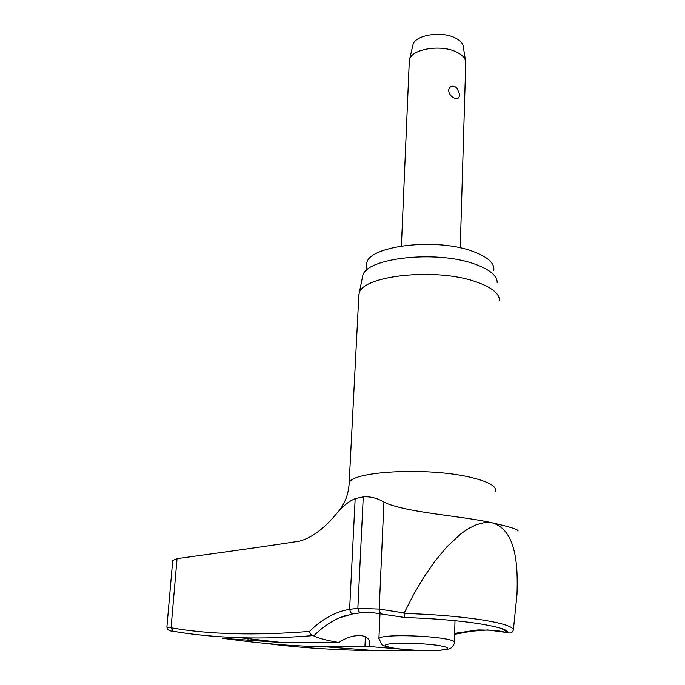 <?xml version="1.0" encoding="UTF-8"?>
<svg xmlns="http://www.w3.org/2000/svg" width="685" height="685" viewBox="0 0 685 685"><rect width="100%" height="100%" fill="white"/><g stroke="black" fill="none" stroke-linecap="round" stroke-linejoin="round"><path stroke-width="1.03" d="M353.751 613.683L351.987 613.537L350.703 612.596L349.615 609.333C335.393 611.705 322.001 619.077 309.449 631.442L310.759 634.507L313.747 635.868C321.616 628.025 329.905 622.134 338.604 618.187L346.43 615.276M517.971 531.192C519.119 529.745 510.539 526.945 492.224 522.818C461.836 515.831 406.008 512.774 383.934 502.139C377.375 498.115 370.482 496.36 363.255 496.865L355.164 498.62C348.811 501.309 342.723 506.189 336.9 513.253C324.467 528.315 312.103 537.597 299.807 541.09C277.605 544.498 264.804 546.553 177.047 558.652L171.062 627.777L166.952 627.169C167.286 629.729 169.315 631.09 173.022 631.253L173.391 631.33C193.53 634.781 215.775 636.904 240.127 637.701L240.127 637.701C262.201 638.411 286.424 637.726 312.788 635.629M172.723 560.458L177.047 558.652M366.561 266.105L366.68 263.776C367.194 246.112 435.103 237.344 472.239 251.164C487.566 256.729 494.741 263.151 493.774 270.429M358.76 296.879L359.145 293.488C361.86 275.593 435.557 267.458 475.69 281.706C491.762 287.255 499.707 293.634 499.511 300.843M497.19 282.845C497.336 275.695 489.715 269.393 474.32 263.93C435.943 249.931 365.49 258.065 362.725 275.79L362.331 277.733M418.338 650.365L375.911 650.681C335.359 650.133 298.42 647.685 265.078 643.343M400.554 649.097L369.463 646.529L326.462 646.88C298.206 646.203 271.996 644.414 247.842 641.503L222.479 638.317L282.674 642.624L338.938 642.504C346.319 637.418 353.871 635.132 361.577 635.629C367.657 636.887 370.38 639.97 369.763 644.893L369.463 646.529M513.365 629.917C512.919 626.501 502.156 623.102 481.075 619.737C458.899 616.423 433.203 614.317 403.97 613.417L413.295 595.077L423.27 578.114L434.136 562.239L446.885 546.793L461.253 533.495L468.677 528.443L476.546 524.599L484.689 522.552L492.224 522.818C517.081 530.104 517.928 568.019 516.987 594.546L513.365 629.909C512.491 632.675 510.685 633.599 507.936 632.7L495.675 630.328L478.173 629.917L454.643 633.385M460.251 247.842L465.757 62.386C465.535 58.225 462.264 54.689 455.945 51.769C440.275 44.26 411.813 49.123 409.561 59.441L409.253 62.01M459.532 94.761L459.438 95.652C458.89 98.46 457.237 99.299 454.472 98.169C451.081 96.688 449.12 94.085 448.606 90.369C449.369 86.789 451.449 85.514 454.84 86.55L457.066 88.177L459.541 94.29M465.449 60.451L463.377 47.291C463.163 43.489 460.226 40.261 454.566 37.606C440.532 30.782 415.059 35.218 412.995 44.653L412.764 45.647M403.97 613.417L404.886 617.536M404.099 612.947L379.225 609.076L357.853 608.34L349.615 609.333L355.164 498.62M338.938 642.504C326.548 640.389 318.148 638.172 313.747 635.868M381.793 613.64L379.918 612.57L379.156 609.933L383.934 502.139M361.337 612.81L358.803 611.636L357.853 608.34L363.255 496.865M470.347 630.688L471.982 631.176M478.173 629.917L480.185 630.354M495.675 630.328L497.087 630.834M349.059 484.98L349.144 483.422C349.179 471.306 427.594 466.87 470.629 477.351C488.277 481.564 496.565 486.144 495.495 491.085M365.396 636.725L364.917 646.957M502.276 628.761L507.602 632.52M380.029 613.066L378.925 638.351C383.831 649.226 380.714 643.712 390.339 647.633C401.795 649.928 427.74 651.281 440.832 650.185C447.588 649.337 450.747 648.712 450.31 648.301C452.117 648.147 455.414 642.128 454.395 642.299C454.866 640.929 450.413 639.559 441.054 638.18C425.565 635.92 399.235 635.029 386.948 636.322C382.093 636.81 379.421 637.487 378.925 638.351L378.908 638.814M396.786 648.609C412.413 650.442 426.943 650.956 440.387 650.159C451.15 648.96 449.899 647.299 436.628 645.167C420.384 643.241 405.426 642.718 391.76 643.592C381.485 644.885 383.155 646.554 396.786 648.609M454.617 634.327L471.657 631.202L487.814 629.952L507.936 632.7M309.449 631.442C254.914 635.68 208.779 634.456 171.062 627.777L173.022 631.253C193.281 634.73 215.647 636.887 240.127 637.701L282.674 642.624M247.842 641.503L248.038 638.677M345.386 615.592L338.604 618.187L353.212 613.76L360.926 612.844L372.169 612.587L404.698 617.51M366.338 270.489L366.68 263.776M358.889 294.456L349.144 483.422C348.408 495.195 344.332 505.136 336.9 513.253M362.725 275.79L359.145 293.488M326.462 646.88L375.911 650.681L418.475 650.373M369.763 644.893L369.832 643.429M404.767 617.536C432.569 618.409 457.006 620.404 478.079 623.521C497.25 626.664 507.028 629.481 507.422 631.972L501.172 628.385M455.003 620.678L454.403 641.828M412.995 44.653L409.561 59.441M409.313 60.528L401.41 245.958M172.748 560.167L166.883 627.169"/></g></svg>
